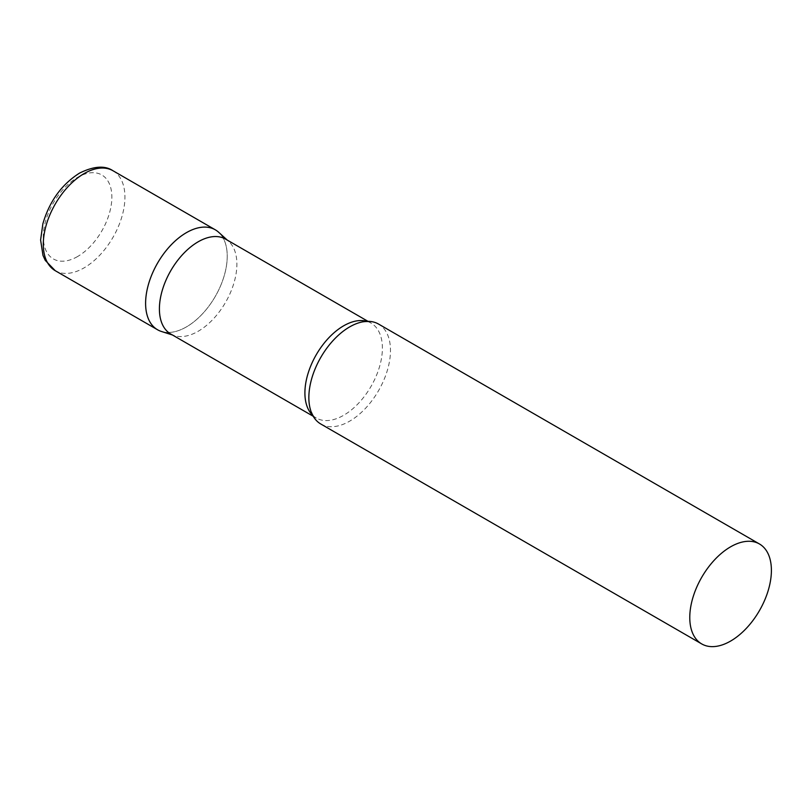 <?xml version="1.0" encoding="UTF-8"?>
<svg xmlns="http://www.w3.org/2000/svg" width="812" height="812" viewBox="0 0 812 812"><rect width="100%" height="100%" fill="white"/><g stroke="black" fill="none" stroke-linecap="round" stroke-linejoin="round"><path stroke-width="0.61" stroke-dasharray="4.06 3.04" d="M215.281 229.796A57.713 33.322 -60 0 1 224.122 276.05A57.713 33.322 -60 0 1 186.415 326.911A57.713 33.322 -60 0 1 157.558 329.763M170.753 334.006A54.79 31.638 120 0 0 174.377 335.61A54.79 31.638 120 0 0 215.18 316.903A54.79 31.638 120 0 0 236.891 264.184A54.79 31.638 120 0 0 228.74 241.438A54.79 31.638 120 0 0 225.543 239.104M161.385 331.458A57.713 33.322 120 0 0 204.36 311.747A57.713 33.322 120 0 0 227.228 256.216A57.713 33.322 120 0 0 218.651 232.262M320.811 424.016A57.713 33.322 120 0 0 365.288 408.558A57.713 33.322 120 0 0 390.481 350.469A57.713 33.322 120 0 0 378.524 324.049M112.969 170.733A57.713 33.322 -60 0 1 121.82 216.987A57.713 33.322 -60 0 1 84.113 267.848A57.713 33.322 -60 0 1 55.257 270.7M77.587 256.531A48.487 27.994 -60 0 1 43.3 236.739A48.487 27.994 -60 0 1 77.587 177.361A48.487 27.994 -60 0 1 111.863 197.154A48.487 27.994 -60 0 1 77.587 256.531M312.701 415.338A54.79 31.638 120 0 0 316.254 418.007A54.79 31.638 120 0 0 358.478 403.331A54.79 31.638 120 0 0 382.391 348.186A54.79 31.638 120 0 0 371.043 323.105A54.79 31.638 120 0 0 366.953 321.359M228.74 241.438L227.258 240.088M367.998 321.349L371.043 323.105C369.846 321.349 365.451 321.359 357.859 323.135M313.199 416.251L316.254 418.007C314.132 417.845 311.95 414.039 309.687 406.579M174.377 335.61L172.469 335.001"/><path stroke-width="1.22" d="M55.257 270.7L157.558 329.763A57.713 33.322 -60 0 1 148.708 283.52A57.713 33.322 -60 0 1 186.415 232.658A57.713 33.322 -60 0 1 215.281 229.796L112.969 170.733A57.713 33.322 -60 0 0 84.113 173.595A57.713 33.322 -60 0 0 46.406 224.457A57.713 33.322 -60 0 0 55.257 270.7L45.239 260.358L42.975 255.364L40.6 239.987L42.874 223.777C49.42 201.356 61.621 184.476 79.495 173.139C93.756 166.095 104.91 165.293 112.969 170.733M367.998 321.349L225.543 239.104A54.79 31.638 120 0 0 183.319 253.78A54.79 31.638 120 0 0 159.406 308.925A54.79 31.638 120 0 0 170.753 334.006L313.199 416.251M227.258 240.088L218.651 232.262A57.713 33.322 120 0 0 173.189 242.839A57.713 33.322 120 0 0 145.602 303.343A57.713 33.322 120 0 0 161.385 331.458L172.469 335.001M759.443 543.969L378.524 324.049A57.713 33.322 120 0 0 357.859 323.135A57.713 33.322 120 0 0 308.854 397.596A57.713 33.322 120 0 0 309.687 406.579A57.713 33.322 120 0 0 320.811 424.016L701.73 643.936A57.713 33.322 120 0 0 746.208 628.478A57.713 33.322 120 0 0 771.4 570.389A57.713 33.322 120 0 0 759.443 543.969A57.713 33.322 120 0 0 714.966 559.438A57.713 33.322 120 0 0 689.774 617.516A57.713 33.322 120 0 0 701.73 643.936M366.953 321.359A54.79 31.638 120 0 0 326.353 340.512A54.79 31.638 120 0 0 304.906 392.927A54.79 31.638 120 0 0 312.701 415.338"/></g></svg>
